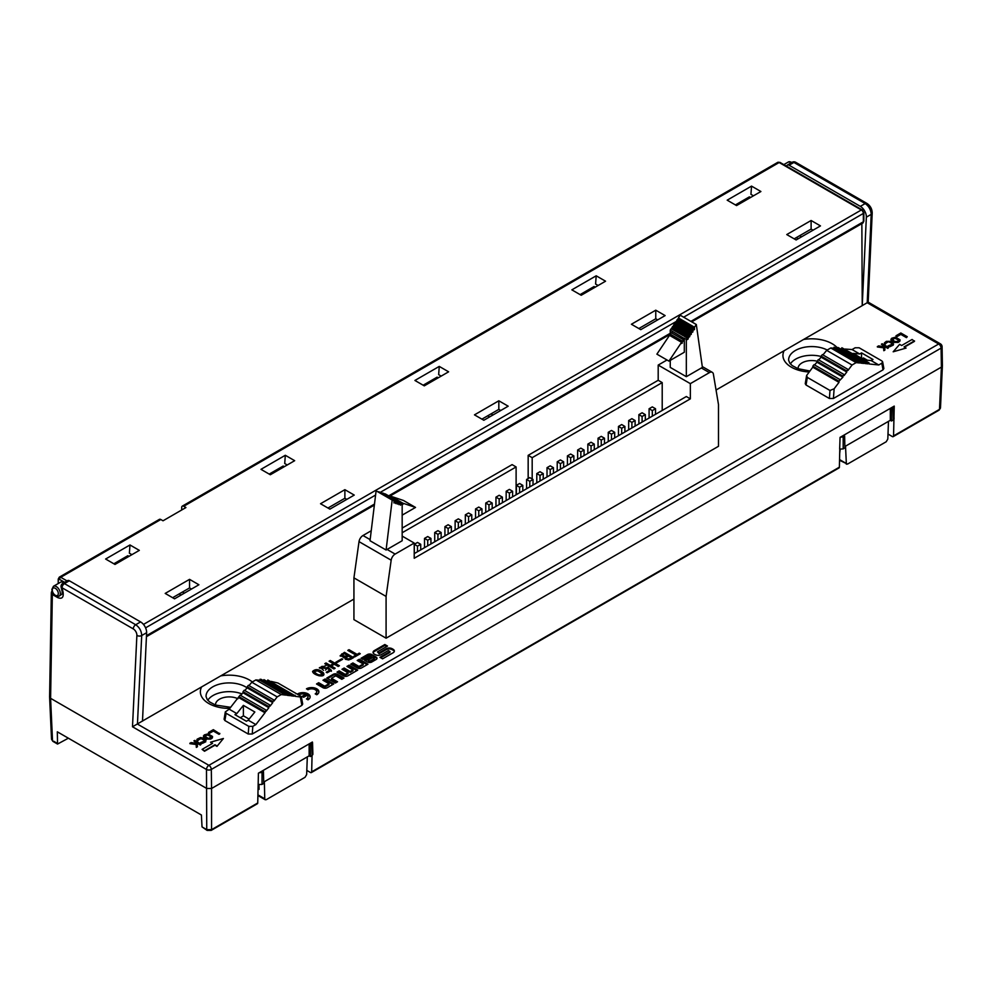 <?xml version="1.0" encoding="UTF-8"?>
<svg xmlns="http://www.w3.org/2000/svg" width="992" height="992" viewBox="0 0 992 992"><rect width="100%" height="100%" fill="white"/><g stroke="black" fill="none" stroke-linecap="round" stroke-linejoin="round"><path stroke-width="1.49" d="M387.5 646.052L384.846 644.527L374.294 650.616A4.253 2.455 0 0 0 373.054 652.352A4.253 2.455 0 0 0 374.294 654.088L375.249 654.633A4.253 2.455 0 0 0 381.263 654.633L388.318 650.566L389.968 651.521L379.911 657.324L382.565 658.849L393.117 652.761A4.253 2.455 0 0 0 394.357 651.025A4.253 2.455 0 0 0 393.117 649.289L392.162 648.743A4.253 2.455 0 0 0 386.148 648.743L379.105 652.81L377.456 651.856L387.5 646.052M322.97 680.252L325.128 678.999L333.734 683.972L327.248 687.716A3.001 1.724 180 0 1 323.02 687.716L316.522 683.972L318.68 682.719L324.731 686.216L329.022 683.736L322.97 680.252M323.516 672.948L323.913 674.076C324.322 677.982 313.001 675.056 312.579 671.423C315.617 668.596 319.263 669.116 323.516 672.948M326.232 672.216L329.642 670.245L327.881 668.608L319.374 667.703L325.909 665.694L320.974 667.579L326.852 667.839L327.831 667.108L331.402 670.344L327.186 672.774L326.232 672.216M335.147 668.236L333.92 668.943L324.806 663.673L326.033 662.966L330.299 665.434L333.337 663.673L329.071 661.218L330.299 660.511L339.413 665.768L338.185 666.475L334.354 664.268L331.303 666.016L335.147 668.236M342.686 659.271L336.61 662.78L335.755 662.284L341.831 658.775L342.686 659.271M353.586 657.597L350.808 659.196C346.134 660.052 344.249 659.457 345.154 657.411L340.157 655.712L344.46 652.327L353.586 657.597M360.27 653.74L354.776 656.902L353.76 656.32L355.892 655.092L347.783 650.405L349.01 649.698L357.12 654.385L359.253 653.145L360.27 653.74M302.696 704.035L301.866 705.374L252.241 734.018L248.236 734.03L224.899 720.552L224.08 719.25M197.234 743.256L200.347 745.054L201.153 744.136L194.717 740.416L193.924 740.888L196.106 742.14L196.131 743.244L196.106 742.14M196.131 743.244L190.972 742.586L189.894 743.665L196.143 744.484L196.329 747.385L197.408 746.765L197.197 742.772L200.347 744.595L201.153 744.136M193.924 740.888L196.106 742.611M196.875 739.648L197.433 741.21L198.09 739.573L200.372 738.259L204.451 739.697L204.885 740.875L200.582 742.562L201.401 742.884L204.104 742.425L206.088 740.181L203.211 738.048L200.496 737.564L197.135 739.176L197.433 740.751M200.582 742.562L202.48 743.355L205.815 741.743M204.935 740.726L204.873 740.094M198.078 740.094L201.041 738.656L204.848 740.54M197.458 741.198L198.239 740.28M203.434 735.866L203.744 737.44L206.336 739.077L210.664 739.102L212.251 738.036L212.524 736.461L208.01 733.857L204.24 734.923L203.732 736.957L207.96 739.09L212.276 737.552M212.536 737.093L212.263 738.036M208.518 732.456L209.337 733.386L213.367 731.067L218.972 734.303L219.778 733.844L213.342 729.666L208.518 732.456L209.337 732.927L213.367 730.608L218.972 733.844L219.778 733.386M202.095 749.394L204.513 751.254L214.954 745.215L216.963 746.381L223.398 738.494L210.54 742.202L212.548 743.355L202.095 749.394L204.513 750.783L214.954 744.756L216.963 745.91M210.54 742.202L212.152 743.591M223.398 738.494L216.963 746.381M860.337 206.361L789.086 165.23L793.922 162.44A3.41 1.972 -60 0 1 795.634 162.266A3.41 3.41 0 0 0 792.224 162.266A3.41 1.972 60 0 1 793.922 162.44L865.173 203.571L860.337 206.361A8.531 4.923 60 0 1 866.351 217.174L862.234 305.623L716.05 390.017M353.933 599.081L132.494 726.776L136.884 635.388A3.41 2.071 2.8 0 0 141.707 635.537C141.496 630.999 139.5 627.403 135.693 624.737A3.41 1.972 120 0 0 133.275 628.903A5.121 2.964 -119.9 0 1 136.884 635.388M861.862 223.622L862.234 305.623L868.174 302.138L940.379 343.827A3.41 1.972 120 0 0 938.68 343.988L208.903 765.328A3.41 1.972 60 0 1 211.308 769.457L211.569 788.479L941.396 367.114L942.4 365.713M884.715 346.58L887.828 348.39L888.634 347.46L882.198 343.74L881.404 344.212L883.587 345.476L883.612 346.568L883.587 345.476M883.612 346.568L878.453 345.91L877.374 346.989L883.624 347.808L883.81 350.709L884.889 350.089L884.678 346.109L887.828 347.919L888.634 347.46M881.404 344.212L883.587 345.935M884.356 342.972L884.914 344.534L887.183 341.818L889.886 341.843L892.366 344.199L888.063 345.886L890.779 346.059L893.581 344.125L890.692 341.372L886.352 341.347L884.356 342.972L884.914 344.075L885.72 343.604M888.063 345.886L889.96 346.679L893.296 345.08M889.229 342.079L892.354 343.418M889.204 341.595L887.852 341.595M885.558 343.418L887.815 342.066M890.915 339.19L891.225 340.764L893.817 342.401L898.144 342.426L899.732 341.36L900.004 339.785L895.491 337.181L891.721 338.247L891.213 340.281L895.441 342.414L899.756 340.876M900.017 340.417L899.744 341.372M895.999 335.78L896.818 336.71L900.848 334.391L906.452 337.64L907.258 336.71L900.823 332.99L895.999 335.78L896.818 336.251L900.848 333.932L906.452 337.168L907.258 336.71M904.444 347.15L914.488 341.347L912.082 339.487L901.629 345.526L899.62 344.36L893.184 351.788L906.056 348.08L904.047 346.915L914.488 340.888M906.056 348.08L893.184 351.788M805.244 383.718L806.062 385.02L829.399 398.499L833.404 398.486L883.029 369.842L883.86 368.491M371.231 530.757L362.985 535.519A5.679 3.286 120 0 0 359.017 541.632L353.933 577.865L353.933 619.628L386.086 638.191L718.481 446.301L718.481 404.525L713.397 374.17A5.679 3.286 120 0 0 712.281 372.335A5.679 3.286 120 0 0 709.429 372.62L690.345 383.644L658.192 365.081L658.192 380.283L528.166 455.353L532.183 457.672L662.21 382.602L658.192 380.283M376.117 657.064L371.74 654.534A3.001 1.724 0 0 0 367.511 654.534L361.026 658.279L363.035 659.432L369.867 655.489L371.343 656.332L364.51 660.288L367.524 662.024A3.001 1.724 0 0 0 371.752 662.024L376.117 659.506A3.001 1.724 0 0 0 376.997 658.279A3.001 1.724 0 0 0 376.117 657.064L376.117 657.981A3.001 1.724 180 0 1 376.886 658.75M346.952 666.401L349.11 665.161L357.715 670.121L347.758 675.874A3.001 1.724 180 0 1 343.517 675.874L337.02 672.13L339.177 670.89L345.228 674.374L348.031 672.762L341.992 669.265L344.15 668.025L350.188 671.51L353.003 669.885L346.952 666.401M357.207 660.474L359.364 659.234L367.97 664.206L361.497 667.951A3.001 1.724 180 0 1 357.256 667.951L350.771 664.194L352.916 662.954L358.968 666.45L363.258 663.97L357.207 660.474M315.208 693.867A5.096 2.939 0 0 0 316.708 691.784A5.096 2.939 0 0 0 313.559 689.068A5.096 2.939 0 0 0 308.004 689.713L306.466 688.82A7.279 4.204 180 0 1 314.39 687.902A7.279 4.204 180 0 1 318.891 691.784A7.279 4.204 180 0 1 316.758 694.76L315.208 693.867M302.089 696.384L305.61 694.363A5.096 2.939 0 0 0 299.262 694.76L297.724 693.867A7.279 4.204 180 0 1 305.648 692.949A7.279 4.204 180 0 1 310.136 696.83A7.279 4.204 180 0 1 308.004 699.806L306.466 698.914A5.096 2.939 0 0 0 307.954 696.83A5.096 2.939 0 0 0 307.148 695.256L303.639 697.277L302.089 696.384M343.976 678.057L337.491 674.312A3.001 1.724 0 0 0 333.25 674.312L326.765 678.057L335.37 683.029L337.528 681.777L331.489 678.292L335.78 675.812L341.818 679.309L343.976 678.057M202.033 826.906L206.745 829.634L211.569 829.647L257.734 802.987A1.711 0.98 -120 0 1 257.374 803.731L211.209 830.391L207.092 830.391L202.033 826.906L201.401 815.002L57.313 731.811L57.548 744.05L52.874 741.346L51.522 739.238M799.614 235.712L801.548 236.828M796.278 237.646L798.213 238.762M182.441 592.038L184.376 593.154M179.093 593.972L181.028 595.088M257.734 802.987L258.416 773.19L262.347 770.92L263.463 771.565L262.024 772.396L262.024 784.436L258.156 784.511M310.26 744.533L309.144 743.901L309.144 755.83L310.347 756.524L310.26 744.533L312.381 742.028L262.347 770.92M310.347 756.524L312.058 755.544L311.674 771.85A1.711 0.98 60 0 1 311.314 772.594A1.711 0.98 60 0 1 310.471 772.508L306.813 770.4M311.314 772.594L839.021 467.926A1.711 0.98 -120 0 0 839.381 467.182L839.79 449.178M839.666 449.128L840.063 437.373L843.51 435.389L844.626 436.034L843.188 436.864L843.188 448.905L839.666 449.128M893.99 416.789L894.238 406.1L843.51 435.389M893.928 419.318L893.556 435.897A1.711 0.98 60 0 1 893.197 436.641A1.711 0.98 60 0 1 892.341 436.567L888.001 434.05M68.374 738.197L57.548 744.05M820.471 225.903L796.117 239.965L786.755 234.558L811.109 220.497L820.471 225.903M665.124 315.592L640.77 329.654L631.408 324.248L655.762 310.186L665.124 315.592M736.548 205.58L727.186 200.173L751.539 186.112L760.901 191.518L736.548 205.58M581.213 295.256L571.851 289.85L596.192 275.801L605.554 281.207L581.213 295.256M160.803 519.51L60.735 577.294A2.84 1.637 -120 0 0 59.309 577.146L159.39 519.374A2.84 1.637 60 0 1 160.803 519.51L163.023 520.788L185.926 507.557L183.718 506.28A2.84 1.637 60 0 0 182.292 506.143L777.728 162.366A2.84 1.637 -120 0 1 779.154 162.514L183.718 506.28M354.243 495.082L329.89 509.132L320.528 503.738L344.881 489.676L354.243 495.082M270.332 474.746L260.97 469.34L285.312 455.278L294.674 460.685L270.332 474.746M198.908 584.759L174.555 598.821L165.193 593.414L189.546 579.353L198.908 584.759M114.985 564.436L105.623 559.029L129.977 544.968L139.339 550.374L114.985 564.436M508.189 406.199L483.836 420.261L474.474 414.854L498.827 400.793L508.189 406.199M424.278 385.863L414.916 380.457L439.258 366.408L448.62 371.814L424.278 385.863M182.292 506.143A2.84 1.637 60 0 0 181.71 507.445L181.71 510M438.253 377.791L437.137 377.146L423.15 385.218M595.188 287.184L594.072 286.539L580.084 294.612M750.535 197.507L749.406 196.85L735.432 204.922M751.539 186.112L750.944 194.345L753.474 195.808M596.192 275.801L595.597 284.034L598.126 285.498M439.258 366.408L438.662 374.641L441.192 376.092M285.312 455.278L284.716 463.512L287.246 464.975M129.977 544.968L129.382 553.201L131.911 554.664M113.869 563.778L127.844 555.706L128.972 556.363M269.204 474.102L283.191 466.029L284.307 466.674M813.031 230.194L811.109 229.078L794.183 238.849M657.696 319.883L655.762 318.767L638.848 328.538M500.762 410.49L498.827 409.374L481.914 419.145M346.816 499.373L344.881 498.257L327.968 508.016M191.481 589.05L189.546 587.934L172.62 597.705M786.693 166.284A3.41 1.972 60 0 1 787.375 165.056A3.41 1.972 60 0 1 789.086 165.23M890.308 420.298L891.51 420.992L891.424 409.002L890.308 408.369L890.308 420.298L844.862 446.536M844.626 436.034L844.886 447.913L843.188 448.905M840.261 437.249L843.188 436.864M790.376 363.903A22.742 13.132 180 0 1 795.646 359.141A22.742 13.132 180 0 1 821.103 356.475M798.089 368.702A13.64 7.874 180 0 1 798.076 368.429A13.64 7.874 180 0 1 816.974 361.162L842.84 376.067L842.89 377.171L838.947 381.226L838.996 382.342L834.136 388.79L829.994 390.476L829.399 398.499M883.81 350.709L884.889 349.618M883.624 347.808L883.81 350.238M877.374 346.53L883.624 347.349M897.326 341.496L894.623 341.471L892.143 339.115L894.276 337.875L896.322 338.123L898.926 340.095L897.326 341.496M898.839 340.343L898.777 339.698M892.093 339.723L894.958 338.272L898.777 340.169M891.424 409.002L893.544 406.497M893.693 406.98L894.052 418.81L893.222 420.013L892.862 408.171M891.51 420.992L893.222 420.013M839.542 460.276L847.503 464.107L886.203 441.762L887.815 439.059L888.472 421.352M845.519 446.164L846.374 464.219M840.15 449.277L839.691 453.555M862.222 358.645L863.449 357.938L867.43 360.245M838.996 382.342L812.783 367.201L812.832 366.147L838.947 381.226M840.125 379.676L814.072 364.647L812.832 366.147M814.63 364.969L816.924 362.179L842.89 377.171M816.924 362.179L818.226 359.625L844.018 374.517L842.84 376.067M818.772 359.947L821.078 357.157L846.784 372.012L844.056 375.621L844.018 374.517M821.078 357.157L821.128 356.116L846.734 370.896L846.784 372.012M852.054 365.006L826.683 350.362L830.763 347.981L834.012 348.217L859.58 362.985L856.133 362.626L852.054 365.006L847.949 370.462L847.9 369.346L822.368 354.603L821.128 356.116M847.9 369.346L846.734 370.896M826.683 350.362L822.926 354.925M834.012 348.217L834.049 347.175L859.531 361.882L859.58 362.985M837.31 348.465L863.722 363.419L860.82 363.109L860.771 362.018L834.049 347.175M860.771 362.018L859.531 361.882M837.905 348.514L837.955 347.46L863.672 362.316L863.722 363.419M841.204 348.75L867.864 363.841L864.962 363.543L864.912 362.44L837.955 347.46M864.912 362.44L863.672 362.316M841.799 348.8L841.848 347.758L867.814 362.737L867.864 363.841M861.54 358.248L861.54 352.892L872.997 359.501L871.137 360.567L878.763 364.969L869.104 363.977L869.054 362.874L841.848 347.758M869.054 362.874L867.814 362.737M871.137 360.567L864.553 359.984L853.095 353.375L859.692 353.958L852.066 349.556L845.097 349.048M861.54 352.892L859.692 353.958M878.763 364.969L881.814 363.208L882.644 361.869L881.826 360.902L859.122 347.783L855.116 347.795L852.066 349.556M812.783 367.201L806.608 375.509L805.256 383.619M806.062 385.02L807.314 377.394L806.608 375.509M807.314 377.394L829.994 390.476M893.556 435.897L939.486 409.374L940.428 408.072M655.762 310.186L655.762 318.767M811.109 220.497L811.109 229.078M240.275 717.724L243.486 715.864L249.116 719.113M211.358 737.006L208.494 738.47L204.526 736.176L207.477 734.477L211.296 736.374M204.612 736.399L207.477 734.936L211.296 736.845M246.4 721.258L234.955 714.649L236.803 713.583L243.387 705.386L254.845 711.996L248.248 720.192L246.4 721.258M243.387 705.386L243.387 715.926M258.986 784.808L259.061 789.384L258.056 788.801M266.34 799.639L265.211 799.75L264.752 798.783L264.356 781.696L307.309 756.884L306.652 774.591L305.04 777.294L266.34 799.639M59.148 596.13C55.168 596.651 52.75 594.431 51.869 589.471L53.469 586.284A5.679 3.286 60 0 1 57.846 587.81A5.679 3.286 60 0 1 60.326 593.538A5.679 3.286 60 0 1 59.148 596.13L62.099 594.022L62.186 591.604A3.41 1.265 166.5 0 0 63.091 592.187C63.761 597.494 61.975 599.292 57.722 597.606L57.883 596.514M63.81 582.812A5.679 3.286 -120 0 0 60.5 582.23L53.469 586.284M133.275 628.903L62.037 587.772A3.41 1.972 -60 0 1 64.443 583.606A3.41 1.972 -120 0 0 62.744 583.432A3.41 3.41 0 0 0 61.132 587.177A3.41 1.265 -13.5 0 0 62.037 587.772L63.091 592.187M236.803 713.583L229.177 709.181L225.296 711.946L226.114 713.26L248.818 726.367L252.824 726.355L255.874 724.594L248.248 720.192M229.177 709.181L240.126 695.156L266.092 710.136L264.976 712.764L238.836 697.674M255.874 724.594L264.976 712.764M264.926 711.661L238.886 696.632M268.869 707.693L242.978 692.751L243.028 691.697L268.82 706.589L268.869 707.693L266.141 711.239L266.092 710.136M240.684 695.479L242.978 692.751M268.82 706.589L269.985 705.076L244.268 690.221L243.028 691.697M272.763 702.621L247.12 687.816L247.169 686.774L272.713 701.518L272.763 702.621L270.035 706.168L269.985 705.076M244.826 690.544L247.12 687.816M272.713 701.518L273.891 700.005L248.409 685.298L247.169 686.774M248.967 685.621L251.819 682.236L255.886 679.917L281.257 694.561L277.177 696.88L273.941 701.096L273.891 700.005M255.886 679.917L259.991 680.314L260.04 679.26L261.206 679.371L286.824 694.164L285.572 694.003L285.622 695.119L259.991 680.314M281.257 694.561L285.622 695.119M285.572 694.003L260.04 679.26M263.413 680.648L263.934 679.644L289.726 694.536L289.776 695.64L286.874 695.268L286.824 694.164M289.776 695.64L263.884 680.698M289.726 694.536L263.934 679.644M267.307 681.02L267.828 680.016L293.868 695.057L293.917 696.161L291.016 695.801L290.966 694.685M293.917 696.161L267.778 681.07M293.868 695.057L267.828 680.016M271.2 681.405L277.946 683.017L300.626 696.111L301.37 696.768L300.34 696.979L295.157 696.322L295.108 695.218M189.894 743.206L196.143 744.025L196.329 746.914L197.408 746.294M49.6 696.905L51.336 593.055A3.41 1.996 1 0 0 52.34 594.493A3.41 1.972 -60 0 1 52.725 592.757M207.799 700.253A22.742 13.132 180 0 1 241.986 693.941M262.024 784.436L263.723 783.444L263.463 771.565M259.098 772.78L262.024 772.396M215.512 705.052A13.64 7.874 180 0 1 215.5 704.779A13.64 7.874 180 0 1 223.398 697.636A13.64 7.874 180 0 1 237.944 698.752M264.356 781.696L263.698 782.068M210.354 830.304L211.569 829.647L211.569 788.479L206.745 788.479L50.604 698.331L49.6 697.004L51.522 739.288M142.488 721.159L146.618 632.71A8.531 4.923 -120 0 0 140.591 621.91L135.693 624.737L64.443 583.606L69.341 580.766L140.591 621.91M69.341 580.766A3.41 1.972 -120 0 0 67.642 580.605L62.732 583.432M312.53 742.512L312.889 754.342L312.058 755.544L311.699 743.702M307.309 756.884L309.144 755.83M51.572 739.288L52.514 740.602L50.592 698.331L52.34 594.493L57.722 597.606M189.546 579.353L189.546 587.934M344.881 489.676L344.881 498.257M498.827 400.793L498.827 409.374M491.028 413.875L492.962 414.991M487.692 415.809L489.614 416.925M402.169 532.741L516.113 466.947L512.095 464.628L402.169 528.091M681.566 342.327L668.955 361.113L684.306 352.247L684.306 338.235L684.158 340.678L683.352 341.149L683.352 339.661L681.566 343.492L681.566 342.327L669.513 335.358L656.89 354.156L668.955 361.113M681.566 342.575L682.372 343.034M683.352 339.661L671.299 332.692L670.307 334.168L682.372 341.124M670.307 334.168L670.307 335.829M683.352 340.219L684.158 340.678M670.245 335.792L670.245 330.113L684.158 338.458M672.105 331.502L672.105 333.163M692.875 329.617L693.681 328.426L693.681 329.989L694.487 329.53L694.487 327.224L696.31 324.508L702.398 367.4L686.328 376.687L686.328 339.388L687.258 337.999L687.258 339.574L688.051 339.103L688.857 335.606L688.857 337.181L689.663 336.71L690.469 333.213L690.469 334.775L691.275 334.316L691.275 332.01L692.081 330.82L692.081 332.382L692.875 331.923L692.875 329.617L676.804 320.342L677.61 319.139L693.681 328.426M693.681 329.059L694.487 329.53M678.404 319.61L678.404 317.948L694.487 327.224M678.404 317.948L680.239 315.22L696.31 324.508M684.306 338.235L686.328 339.388M670.245 330.113L671.175 328.724L687.258 337.999M687.258 338.644L688.051 339.103M671.981 329.183L671.981 327.521L688.064 336.796M671.981 327.521L672.787 326.331L688.857 335.606M688.857 336.251L689.663 336.71M673.593 326.79L673.593 325.128L689.663 334.416M673.593 325.128L674.386 323.938L690.469 333.213M690.469 333.845L691.275 334.316M675.192 324.396L675.192 322.735L691.275 332.01M675.192 322.735L675.998 321.532L692.081 330.82M692.081 331.452L692.875 331.923M676.804 322.003L676.804 320.342M686.328 376.687L670.245 367.4L670.245 360.369M645.321 414.631L642.097 412.771L638.885 414.631L642.097 416.491L645.321 414.631L645.321 420.199M614.693 432.314L611.481 430.454L608.257 432.314L611.481 434.174L614.693 432.314L614.693 437.881M553.437 467.678L550.225 465.818L547.014 467.678L550.225 469.538L553.437 467.678L553.437 473.246M624.898 426.424L621.686 424.564L618.462 426.424L621.686 428.271L624.898 426.424L624.898 431.991M604.488 438.204L601.264 436.356L598.052 438.204L601.264 440.064L604.488 438.204L604.488 443.771M584.065 449.996L580.853 448.136L577.629 449.996L580.853 451.856L584.065 449.996L584.065 455.564M655.526 408.741L652.314 406.881L649.09 408.741L652.314 410.589L655.526 408.741L655.526 414.309M594.27 444.106L591.058 442.246L587.847 444.106L591.058 445.954L594.27 444.106L594.27 449.674M573.86 455.886L570.636 454.038L567.424 455.886L570.636 457.746L573.86 455.886L573.86 461.454M543.232 473.568L540.02 471.721L536.796 473.568L540.02 475.428L543.232 473.568L543.232 479.136M635.103 420.521L631.892 418.674L628.68 420.521L631.892 422.381L635.103 420.521L635.103 426.089M563.642 461.788L560.43 459.928L557.219 461.788L560.43 463.636L563.642 461.788L563.642 467.356M666.996 359.997L658.192 365.081M638.885 414.631L638.885 423.919M642.097 416.491L642.097 422.059M608.257 432.314L608.257 441.601M611.481 434.174L611.481 439.741M547.014 467.678L547.014 476.954M550.225 469.538L550.225 475.106M618.462 426.424L618.462 435.699M621.686 428.271L621.686 433.851M598.052 438.204L598.052 447.491M601.264 440.064L601.264 445.631M577.629 449.996L577.629 459.271M580.853 451.856L580.853 457.424M649.09 408.741L649.09 418.016M652.314 410.589L652.314 416.169M587.847 444.106L587.847 453.381M591.058 445.954L591.058 451.521M567.424 455.886L567.424 465.174M570.636 457.746L570.636 463.314M536.796 473.568L536.796 482.856M540.02 475.428L540.02 480.996M628.68 420.521L628.68 429.809M631.892 422.381L631.892 427.949M557.219 461.788L557.219 471.064M560.43 463.636L560.43 469.204M662.21 410.452L662.21 382.602M690.345 383.644L690.345 398.846L686.328 396.527L414.222 553.623M533.026 479.471L529.802 477.611L526.591 479.471L529.802 481.318L533.026 479.471L533.026 485.038M529.802 481.318L529.802 486.886M526.591 479.471L526.591 488.746M532.183 478.987L532.183 457.672M516.113 494.797L516.113 466.947M690.345 398.846L414.222 558.26L414.222 543.058L395.138 554.082A5.679 3.286 120 0 0 391.17 560.195L386.086 596.428L353.933 577.865M386.086 638.191L386.086 596.428M528.166 478.553L528.166 455.353M492.193 503.043L488.969 501.183L485.758 503.043L488.969 504.891L492.193 503.043L492.193 508.611M522.809 485.361L519.597 483.501L516.386 485.361L519.597 487.221L522.809 485.361L522.809 490.928M512.604 491.251L509.392 489.391L506.168 491.251L509.392 493.111L512.604 491.251L512.604 496.818M502.398 497.141L499.174 495.293L495.963 497.141L499.174 499.001L502.398 497.141L502.398 502.721M485.758 503.043L485.758 512.318M488.969 504.891L488.969 510.471M516.386 485.361L516.386 494.636M519.597 487.221L519.597 492.788M506.168 491.251L506.168 500.538M509.392 493.111L509.392 498.678M495.963 497.141L495.963 506.428M499.174 499.001L499.174 504.568M481.976 508.933L478.764 507.073L475.552 508.933L478.764 510.793L481.976 508.933L481.976 514.501M478.764 510.793L478.764 516.361M475.552 508.933L475.552 518.221M441.142 532.506L437.931 530.658L434.719 532.506L437.931 534.366L441.142 532.506L441.142 538.073M471.77 514.823L468.559 512.976L465.335 514.823L468.559 516.683L471.77 514.823L471.77 520.403M461.565 520.726L458.341 518.866L455.13 520.726L458.341 522.573L461.565 520.726L461.565 526.293M451.348 526.616L448.136 524.756L444.924 526.616L448.136 528.476L451.348 526.616L451.348 532.183M434.719 532.506L434.719 541.793M437.931 534.366L437.931 539.933M465.335 514.823L465.335 524.111M468.559 516.683L468.559 522.251M455.13 520.726L455.13 530.001M458.341 522.573L458.341 528.153M444.924 526.616L444.924 535.903M448.136 528.476L448.136 534.043M430.937 538.408L427.726 536.548L424.502 538.408L427.726 540.256L430.937 538.408L430.937 543.976M427.726 540.256L427.726 545.823M424.502 538.408L424.502 547.683M387.091 549.444L402.169 540.739L402.169 503.44L401.239 503.13L400.433 505.164L400.433 502.857L399.627 502.597L398.821 504.618L398.821 502.324L398.028 502.051L397.222 504.085L397.222 501.791L396.416 501.518L395.61 503.552L395.61 501.245L394.804 500.972L394.01 503.006L394.01 500.712L392.175 500.092L386.086 550.014L387.091 549.444L395.138 554.082M414.222 543.058L402.169 536.089M414.296 544.298L417.508 546.158L420.732 544.298L417.508 542.438L414.296 544.298L414.296 553.586M420.732 544.298L420.732 549.866M417.508 546.158L417.508 551.726M394.01 500.712L376.104 490.817L370.016 540.739L386.086 550.014M401.239 503.13L385.156 493.855L402.169 503.44M400.433 504.234L401.239 504.692M399.627 502.597L383.557 493.309L400.433 502.857M398.821 503.7L399.627 504.159M398.028 502.051L382.751 493.036L398.821 502.324M397.222 503.155L398.028 503.626M396.416 501.518L380.333 492.23L397.222 501.791M395.61 502.622L396.416 503.08M394.804 500.972L378.733 491.697L395.61 501.245M394.01 502.076L394.804 502.547M376.104 490.817L392.175 500.092M402.169 515.146L415.524 507.433L402.901 503.204L402.169 504.804M402.901 503.204L390.848 496.248L403.459 500.476L415.524 507.433M402.169 503.961L402.901 504.382M402.107 503.403L401.115 502.832M401.115 502.609L389.062 495.64L402.107 502.932M359.253 653.145L359.253 654.075L357.12 655.303L348.589 650.876M357.12 654.385L357.12 655.303M349.01 649.698L349.01 650.628M355.892 655.092L354.566 656.778M344.46 652.327L344.46 653.257L340.293 656.171M352.78 658.056L344.46 653.257M344.249 653.616L341.918 655.514L346.121 656.295L347.498 655.501L344.249 653.616M347.498 655.501L347.498 656.431L345.154 657.622M346.964 656.977C345.96 658.527 346.89 659.072 349.742 658.638L351.342 657.721L348.514 656.084L346.964 656.977L346.295 658.762L348.093 659.953M351.342 657.721L351.342 658.638L348.886 659.891M343.48 657.684L341.918 655.514M341.831 658.775L341.831 659.705L336.561 662.743M331.303 666.016L331.303 666.946L334.341 668.695M330.299 660.511L329.877 661.676M338.607 666.24L330.299 661.441M333.337 663.673L333.337 664.603L330.299 666.364L325.612 664.144M330.299 665.434L330.299 666.364M326.033 662.966L326.033 663.896M322.177 666.277L319.461 668.149M329.642 670.245L329.642 671.175L327.025 672.675M327.831 667.108L326.852 668.484M331.402 671.262L327.831 668.038M326.814 668.496L325.574 670.133M323.479 670.356L321.086 668.025M322.288 674.597L321.805 675.912M319.064 675.85L314.08 672.34L314.08 671.41C316.845 674.771 319.61 675.676 322.412 674.163L318.159 670.815L314.08 671.41M323.838 674.51L317.093 670.505M314.749 670.567L312.666 671.894M332.928 684.443L325.128 679.929L325.128 678.999M329.022 683.736L329.022 684.666L324.731 687.146L318.68 683.649L317.328 684.43M318.68 683.649L318.68 682.719M324.731 687.146L324.731 686.216M325.128 679.929L323.776 680.71M374.393 658.527L372.682 657.535L367.982 660.25L369.694 661.242L374.393 658.527L374.393 659.457L369.694 662.172L369.694 661.242M369.694 662.172L367.982 660.25M361.832 658.738L367.511 655.464A3.001 1.724 180 0 1 371.74 655.464L376.117 657.981M365.316 660.746L371.343 657.262L371.343 656.332M373.128 652.81A4.253 2.455 180 0 1 374.294 651.533L384.846 645.445L386.706 646.524M384.846 645.445L384.846 644.527M380.717 657.783L389.968 652.438L389.968 651.521M377.456 651.856L379.105 653.74L386.148 649.673A4.253 2.455 180 0 1 392.162 649.673L393.117 650.219A4.253 2.455 180 0 1 394.283 651.496M379.105 653.74L379.105 652.81M356.909 670.592L349.11 666.078L349.11 665.161M348.031 672.762L348.031 673.68L345.228 675.304L339.177 671.82L337.826 672.601M339.177 671.82L339.177 670.89M345.228 675.304L345.228 674.374M353.003 669.885L353.003 670.815L350.188 672.44L344.15 668.955L342.798 669.724M344.15 668.955L344.15 668.025M350.188 672.44L350.188 671.51M349.11 666.078L347.758 666.86M367.176 664.665L359.364 660.164L359.364 659.234M363.258 663.97L363.258 664.9L358.968 667.368L352.916 663.884L351.565 664.665M352.916 663.884L352.916 662.954M358.968 667.368L358.968 666.45M359.364 660.164L358.013 660.945M318.841 692.255A7.279 4.204 0 0 0 307.334 689.316M316.708 691.784L316.708 692.714A5.096 2.939 180 0 1 315.927 694.276M302.895 696.855L305.61 695.293L305.61 694.363M310.099 697.302A7.279 4.204 0 0 0 298.592 694.363M307.954 696.83L307.954 697.76A5.096 2.939 180 0 1 307.185 699.323M327.571 678.516L333.25 675.242A3.001 1.724 180 0 1 337.491 675.242L343.17 678.528M331.489 678.292L331.489 679.222L336.722 682.248M201.55 687.059A28.78 16.616 0 0 0 229.846 708.387M252.179 681.814A28.78 16.616 0 0 0 220.968 675.85M146.618 632.71L141.707 635.537L137.442 724.073L208.903 765.328A3.41 1.972 120 0 0 206.485 769.494A3.41 1.934 -0.8 0 0 211.308 769.457L941.086 348.118A3.41 1.972 -120 0 0 938.68 343.988L867.219 302.734L871.199 214.371A3.41 2.071 2.6 0 0 872.204 212.982L868.174 302.138M784.126 350.709A28.78 16.616 0 0 0 808.852 371.963M837.88 348.502A28.78 16.616 0 0 0 803.545 339.5M938.283 410.043L939.486 409.374L941.408 367.114L941.086 348.118A3.41 1.934 -0.9 0 0 942.09 346.716A3.41 3.41 0 0 0 940.379 343.827M311.674 771.85L839.381 467.182M894.04 435.624L894.759 435.203M59.309 577.146L58.218 579.142A1.711 0.98 0 0 0 58.714 579.836A1.141 0.657 60 0 1 59.52 579.378A1.711 0.98 120 0 1 60.735 577.294L67.059 580.94M143.48 624.414L861.341 209.969L779.154 162.514A1.711 0.98 120 0 1 780.01 162.428L777.728 162.366M58.714 582.626L58.714 583.259M691.722 321.854L862.767 223.101A2.84 1.637 -120 0 0 863.35 221.799L863.35 213.441L683.649 317.192M676.804 321.148L676.06 321.569M675.912 321.656L380.42 492.268M375.584 495.058L145.588 627.849M690.891 321.371L863.35 221.799A1.711 0.98 0 0 0 863.846 221.104L863.846 212.747A1.711 0.98 180 0 1 863.35 213.441A2.84 1.637 -120 0 0 861.341 209.969A1.711 0.98 -60 0 1 862.197 209.882L780.01 162.428M670.245 333.287L388.876 495.74M374.492 504.048L146.481 635.686M809.683 370.958L798.052 368.689L792.224 365.589L789.818 363.208L788.628 360.245A23.101 13.342 180 0 1 801.995 347.82A23.101 13.342 180 0 1 827.055 349.94M795.634 162.266L866.884 203.397A3.41 1.972 120 0 0 865.173 203.571C868.756 206.138 870.778 209.622 871.212 214.012A8.531 4.923 60 0 1 871.199 214.371L866.351 217.174M839.554 459.581L845.916 463.252M830.763 347.981L856.133 362.626M833.404 398.486L834.136 388.79M881.814 363.208L883.029 369.842M791.678 162.576A5.679 3.286 -120 0 0 788.367 161.994L792.112 162.328M58.317 593.538A4.266 2.455 -120 0 0 55.304 588.306A4.266 2.455 -120 0 0 52.291 590.054A4.266 2.455 -120 0 0 55.304 595.274A4.266 2.455 -120 0 0 58.317 593.538M257.92 794.84L264.752 798.783M277.177 696.88L251.819 682.236M230.739 707.321L215.487 705.039L209.659 701.939L207.241 699.558L206.051 696.582A23.101 13.342 180 0 1 220.038 683.996A23.101 13.342 180 0 1 245.483 686.824A23.101 13.342 180 0 1 247.082 687.853M207.948 830.304L206.745 829.647L206.485 769.494L132.494 726.776M58.218 579.142L58.218 583.321A1.711 0.98 0 0 0 58.255 583.519M64.641 582.329L59.52 579.378M224.899 720.552L226.114 713.26M248.818 726.367L248.236 734.03M252.241 734.018L252.824 726.355M300.34 696.979L301.866 705.374M53.717 741.26L57.226 743.318M709.429 372.62L701.394 367.982M370.152 539.648L362.985 535.519M391.17 560.195L359.017 541.632M341.794 653.864L341.794 654.794M346.121 656.295L346.121 657.225M349.742 658.638L349.742 659.568M371.74 655.464L371.74 654.534M367.511 655.464L367.511 654.534M374.294 651.533L374.294 650.616M393.117 650.219L393.117 649.289M392.162 649.673L392.162 648.743M386.148 649.673L386.148 648.743M337.491 675.242L337.491 674.312M333.25 675.242L333.25 674.312M146.432 636.678L374.368 505.077M390.092 496L670.245 334.254M866.884 203.397C870.319 205.704 872.092 208.903 872.204 212.982M787.375 165.056L792.224 162.266M942.4 365.688L942.09 346.716M940.478 408.022L939.126 410.13L893.197 436.641M882.62 361.782L883.835 368.404M940.478 408.072L942.4 365.8M863.846 221.104L862.767 223.101M863.846 212.747L862.197 209.882M783.816 164.622L788.367 161.994M258.255 795.733L265.211 799.75M61.132 587.177L62.186 591.604M52.068 590.996A3.41 3.41 0 0 0 51.336 593.067M225.32 711.859L224.105 719.15M301.37 696.768L302.672 703.936M712.281 372.335L702.286 366.569M320.974 667.579L320.974 668.509M326.852 667.839L326.852 668.769M322.412 675.093L322.412 674.163"/></g></svg>

